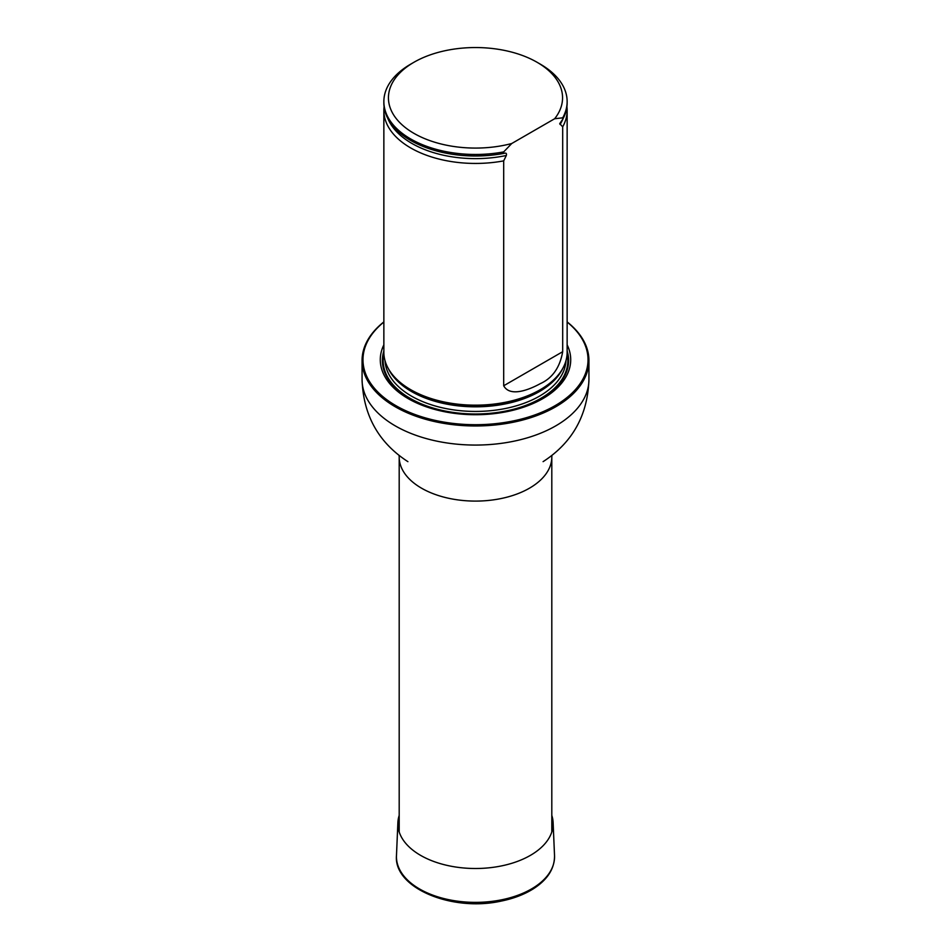 <?xml version="1.0" encoding="UTF-8"?>
<svg xmlns="http://www.w3.org/2000/svg" width="951" height="951" viewBox="0 0 951 951"><rect width="100%" height="100%" fill="white"/><g stroke="black" fill="none" stroke-linecap="round" stroke-linejoin="round"><path stroke-width="1.43" d="M383.859 322.056A112.515 64.953 0 0 0 400.478 408.157A112.515 64.953 0 0 0 550.522 408.157A112.515 64.953 0 0 0 567.141 322.056M383.859 344.833A95.207 54.968 0 0 0 475.5 414.719A95.207 54.968 0 0 0 567.141 344.833M567.141 321.902A113.431 65.488 180 0 1 588.931 360.488A113.431 65.488 180 0 1 475.5 425.977A113.431 65.488 180 0 1 362.069 360.488A113.431 65.488 180 0 1 383.859 321.902M384.085 106.797A91.641 52.911 0 0 0 383.859 110.53L383.859 352.262A91.641 52.911 0 0 0 388.983 369.701A91.641 52.911 0 0 0 410.701 389.672A91.641 52.911 0 0 0 562.017 369.701A91.641 52.911 0 0 0 567.141 352.262L567.141 110.53A91.641 52.911 0 0 0 566.915 106.797M511.733 143.518A87.052 50.26 180 0 1 404.009 126.495A87.052 50.26 180 0 1 413.947 62.267A87.052 50.26 180 0 1 537.053 62.267A87.052 50.26 180 0 1 554.659 118.732L511.733 143.518L503.697 151.898A91.641 52.911 180 0 1 383.859 101.555A91.641 52.911 180 0 1 410.701 64.145L413.947 62.267M537.053 62.267L540.299 64.145A91.641 52.911 180 0 1 567.141 101.555A91.641 52.911 180 0 1 562.695 117.829L562.695 119.327L559.723 123.666L562.695 126.816L562.695 351.704C559.877 367.526 552.424 378.177 540.323 383.633C530.789 388.888 510.318 397.922 503.697 385.761L503.697 160.874L506.324 155.489C506.8 153.527 506.17 152.79 504.446 153.277L503.697 153.396A91.641 52.911 180 0 1 430.839 149.248A91.641 52.911 180 0 1 383.859 103.053L383.859 101.555M554.659 118.732L562.695 117.829M567.141 101.555L567.141 103.053A91.641 52.911 180 0 1 562.695 119.327M503.697 153.396L503.697 151.898M562.695 126.816A91.641 52.911 0 0 0 567.141 110.53M383.859 110.53A91.641 52.911 0 0 0 410.701 147.94A91.641 52.911 0 0 0 503.697 160.874M551.806 815.399A77.637 44.828 180 0 1 553.113 822.567A77.637 44.828 180 0 1 475.5 868.501A77.637 44.828 180 0 1 397.887 822.567A77.637 44.828 180 0 1 399.194 815.399M551.806 831.959L551.806 457.039A76.306 44.055 180 0 1 475.5 501.094A76.306 44.055 180 0 1 399.194 457.039L399.194 831.959M588.931 360.488L588.931 379.58A113.431 65.488 180 0 1 475.5 445.068A113.431 65.488 180 0 1 362.069 379.58C363.282 415.171 378.462 442.453 407.587 461.449L407.908 461.651M383.859 350.99A93.115 53.767 0 0 0 475.5 414.303A93.115 53.767 0 0 0 567.141 350.99M388.983 369.701L389.886 371.199A90.678 52.353 0 0 0 411.379 390.956A90.678 52.353 0 0 0 561.114 371.199L562.017 369.701M388.151 368.251A90.511 52.257 0 0 0 475.5 406.826A90.511 52.257 0 0 0 562.849 368.251M385.024 360.667A90.511 52.257 0 0 0 475.5 411.438A90.511 52.257 0 0 0 565.976 360.667M383.907 353.903A92.342 53.315 0 0 0 475.5 413.994A92.342 53.315 0 0 0 567.093 353.903A92.342 53.315 0 0 1 475.5 413.994A92.342 53.315 0 0 1 383.907 353.903M430.958 149.283A91.165 52.638 0 0 0 431.065 149.319A91.165 52.638 0 0 0 504.446 153.277M560.056 124.462A90 51.96 0 0 0 563.123 118.53M387.877 118.53A90 51.96 0 0 0 506.324 155.489M503.697 385.761L562.695 351.704M553.113 822.567L554.528 855.603A79.052 45.636 180 0 1 475.5 902.368A79.052 45.636 180 0 1 396.472 855.603L397.887 822.567M362.069 360.488L362.069 379.58M588.931 379.58C587.718 415.171 572.538 442.453 543.413 461.449L543.092 461.651M551.806 457.039L551.913 455.458M399.194 457.039L399.087 455.458M554.528 855.603C554.647 868.667 547.503 879.794 533.071 888.983C524.072 894.57 513.409 898.624 501.058 901.12C452.094 912.057 393.5 888.02 396.472 855.603"/></g></svg>
